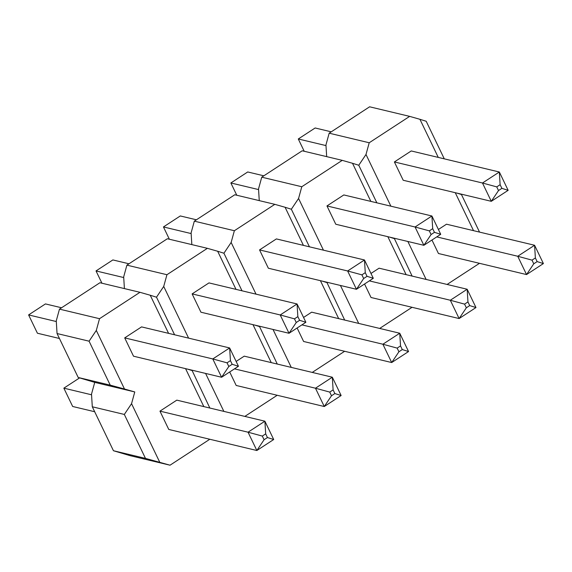 <?xml version="1.0" encoding="UTF-8"?>
<svg xmlns="http://www.w3.org/2000/svg" width="572" height="572" viewBox="0 0 572 572"><rect width="100%" height="100%" fill="white"/><g stroke="black" fill="none" stroke-linecap="round" stroke-linejoin="round"><path stroke-width="0.86" d="M145.481 458.394L124.331 414.443L92.299 406.785L113.449 450.736L145.481 458.394L170.027 465.2L209.795 439.26M170.027 465.2L129.98 455.627L113.449 450.736M265.68 433.876L264.893 421.199L176.805 400.143L159.953 411.139L168.761 429.45L256.857 450.507L248.041 432.196L264.893 421.199L273.709 439.511L256.857 450.507L264.071 439.739L267.446 437.544L265.68 433.876L262.312 436.078L264.071 439.739M203.832 406.599L185.564 368.64M168.583 333.354L150.236 295.238L139.968 292.306L99.521 318.697L96.303 330.423L124.503 389.024L134.77 391.949L131.553 403.675L159.76 462.276M230.43 360.632L229.644 347.948L141.556 326.891L124.696 337.888L133.512 356.199L221.6 377.255L212.784 358.944L229.644 347.948L238.452 366.259L221.6 377.255L228.821 366.488L232.189 364.292L230.43 360.632L227.055 362.827L228.821 366.488M92.299 406.785L91.513 394.101L94.73 382.375L78.2 377.484L110.232 385.142L89.082 341.191L57.05 333.533L78.2 377.484M57.05 333.533L56.263 320.849L59.474 309.13L99.521 318.697M139.968 292.306L99.928 282.74L59.474 309.13M131.553 403.675L124.331 414.443M191.949 370.17L209.845 408.036M191.756 370.456L187.33 369.062M94.73 382.375L134.77 391.949M79.565 377.913L63.849 388.159L72.665 406.477L94.687 411.74M63.849 388.159L91.556 394.787M159.953 411.139L248.041 432.196L262.312 436.078M273.709 439.511L267.446 437.544M244.83 416.402L277.213 395.273M229.694 371.979L236.186 385.464L324.274 406.52L315.465 388.209L332.318 377.213L341.134 395.524L324.274 406.52L331.495 395.76L334.87 393.557L333.104 389.897L329.737 392.092L331.495 395.76M333.104 389.897L332.318 377.213L244.23 356.156L236.136 361.44M271.257 362.619L252.988 324.66M236.007 289.368L217.66 251.251L207.393 248.327L166.938 274.717L163.721 286.436L188.603 338.138M205.591 373.43L223.859 411.39M297.855 316.645L297.068 303.961L208.973 282.904L192.12 293.901L200.936 312.212L289.024 333.276L280.208 314.957L297.068 303.961L305.877 322.279L289.024 333.276L296.246 322.508L299.614 320.306L297.855 316.645L294.48 318.847L296.246 322.508M124.41 288.588L123.681 276.869L126.898 265.143L166.938 274.717M207.393 248.327L167.353 238.753L126.898 265.143M259.373 326.183L277.263 364.049M259.18 326.469L254.755 325.082M234.484 368.854L315.465 388.209L329.737 392.092M341.134 395.524L334.87 393.557M312.248 372.415L344.637 351.287M297.118 327.992L303.61 341.477L391.698 362.541L382.882 344.222L399.742 333.233L408.551 351.544L391.698 362.541L398.92 351.773L402.288 349.571L400.529 345.91L397.154 348.112L398.92 351.773M400.529 345.91L399.742 333.233L311.654 312.169L303.553 317.453M338.681 318.633L320.413 280.673M303.432 245.381L285.085 207.264L274.817 204.34L234.363 230.73L231.145 242.457L256.027 294.151M273.008 329.443L291.277 367.403M365.272 272.658L364.486 259.981L276.398 238.917L259.545 249.914L268.354 268.232L356.449 289.289L347.633 270.978L364.486 259.981L373.301 278.292L356.449 289.289L363.67 278.521L367.038 276.319L365.272 272.658L361.904 274.86L363.67 278.521M191.834 244.602L191.105 232.883L194.323 221.157L234.363 230.73M274.817 204.34L234.777 194.766L194.323 221.157M326.791 282.196L344.687 320.07M326.598 282.489L322.179 281.095M301.909 324.867L382.882 344.222L397.154 348.112M408.551 351.544L402.288 349.571M379.672 328.435L412.062 307.3M364.543 284.005L371.035 297.497L459.123 318.554L450.307 300.243L467.167 289.246L475.976 307.557L459.123 318.554L466.344 307.786L469.712 305.591L467.953 301.923L464.578 304.125L466.344 307.786M467.953 301.923L467.167 289.246L379.072 268.189L370.978 273.466M406.106 274.646L387.837 236.686M370.849 201.394L352.509 163.285L342.242 160.353L301.787 186.744L298.57 198.47L323.452 250.171M340.433 285.464L358.701 323.416M432.697 228.678L431.91 215.994L343.822 194.938L326.962 205.934L335.778 224.245L423.866 245.302L415.058 226.991L431.91 215.994L440.726 234.305L423.866 245.302L431.088 234.534L434.463 232.339L432.697 228.678L429.329 230.873L431.088 234.534M259.259 200.622L258.53 188.896L261.747 177.177L301.787 186.744M342.242 160.353L302.202 150.786L261.747 177.177M394.215 238.217L412.112 276.083M394.022 238.503L389.596 237.108M369.333 280.881L450.307 300.243L464.578 304.125M475.976 307.557L469.712 305.591M447.097 284.448L479.486 263.32M457.021 193.129L461.447 194.516L479.536 232.096M431.96 240.025L438.452 253.51L526.547 274.567L517.731 256.256L534.584 245.259L543.4 263.57L526.547 274.567L533.762 263.799L537.137 261.604L535.371 257.943L532.003 260.138L533.762 263.799M535.371 257.943L534.584 245.259L446.496 224.203L438.402 229.479M473.53 230.666L455.262 192.707M438.274 157.414L419.927 119.298L409.659 116.373L369.212 142.764L365.994 154.483L390.876 206.185M407.857 241.477L426.126 279.436M500.121 184.692L499.335 172.008L411.247 150.951L394.387 161.947L403.203 180.259L491.291 201.315L482.475 183.004L499.335 172.008L508.151 190.326L491.291 201.315L498.512 190.555L501.887 188.352L500.121 184.692L496.746 186.887L498.512 190.555M326.676 156.635L325.954 144.916L329.172 133.19L369.212 142.764M409.659 116.373L369.619 106.8L329.172 133.19M436.751 236.901L517.731 256.256L532.003 260.138M543.4 263.57L537.137 261.604M96.303 330.423L89.082 341.191M110.232 385.142L124.503 389.024M163.721 286.436L156.499 297.204L174.589 334.784M156.499 297.204L150.236 295.238M61.561 307.765L45.453 303.918L28.6 314.915L37.416 333.226L59.431 338.488M28.6 314.915L56.306 321.535M124.696 337.888L212.784 358.944L227.055 362.827M238.452 366.259L232.189 364.292M231.145 242.457L223.924 253.224L242.013 290.805M223.924 253.224L217.66 251.251M123.724 277.549L96.025 270.928L112.877 259.931L128.986 263.785M96.025 270.928L101.938 283.219M192.12 293.901L280.208 314.957L294.48 318.847M305.877 322.279L299.614 320.306M298.57 198.47L291.348 209.238L309.438 246.818M291.348 209.238L285.085 207.264M191.148 233.569L163.449 226.941L180.302 215.944L196.41 219.798M163.449 226.941L169.362 239.232M259.545 249.914L347.633 270.978L361.904 274.86M373.301 278.292L367.038 276.319M365.994 154.483L358.773 165.251L376.855 202.831M358.773 165.251L352.509 163.285M258.573 189.582L230.866 182.961L247.726 171.965L263.835 175.811M230.866 182.961L236.779 195.245M326.962 205.934L415.058 226.991L429.329 230.873M440.726 234.305L434.463 232.339M419.927 119.298L426.197 121.264L444.28 158.852M325.997 145.595L298.291 138.975L315.143 127.978L331.252 131.832M298.291 138.975L304.204 151.265M394.387 161.947L482.475 183.004L496.746 186.887M508.151 190.326L501.887 188.352"/></g></svg>
